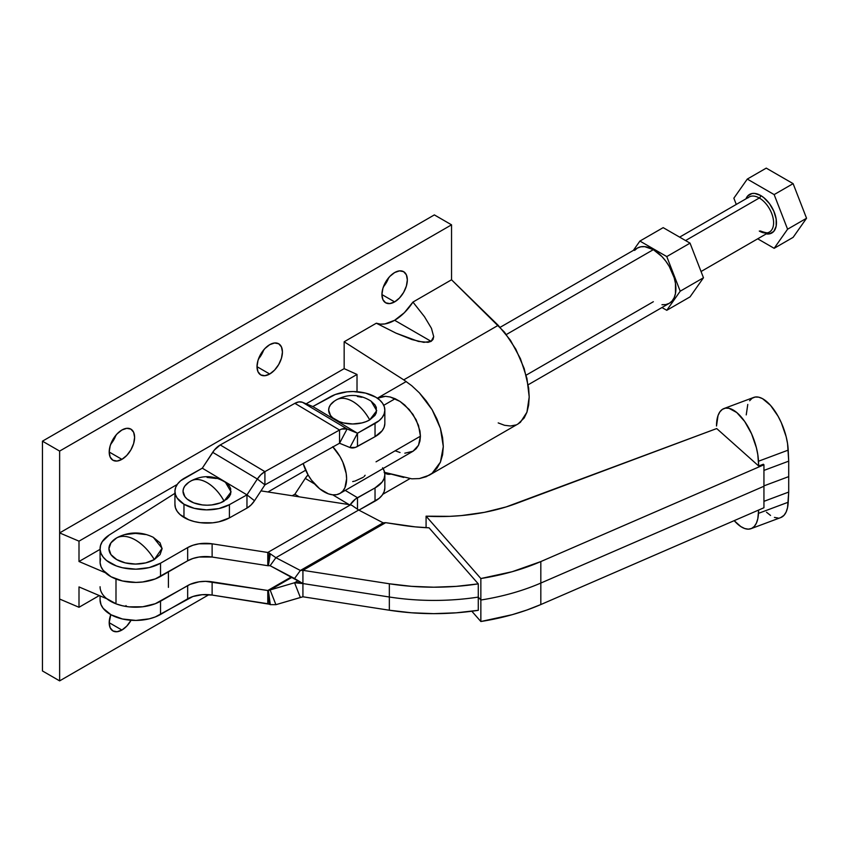 <?xml version="1.0" encoding="UTF-8"?>
<svg xmlns="http://www.w3.org/2000/svg" width="849" height="849" viewBox="0 0 849 849"><rect width="100%" height="100%" fill="white"/><g stroke="black" fill="none" stroke-linecap="round" stroke-linejoin="round"><path stroke-width="1.27" d="M153.16 537.258L160.058 542.851L162.085 548.73L160.058 554.599L154.295 559.576A38.534 22.244 -120 0 0 135.511 540.049C142.738 544.336 149 550.842 154.295 559.576L162.074 548.337L153.308 537.332C141.443 531.538 129.568 531.538 117.703 537.332L116.716 537.873C122.012 535.263 128.284 535.984 135.511 540.049A38.534 22.244 -120 0 0 116.716 537.873L117.852 537.258M126.023 605.56A3.417 1.974 -60 0 1 125.885 606.441M751.047 528.672L780.793 517.55A38.651 17.16 -110.5 0 0 788.212 502.226L758.475 513.348L758.635 510.047L757.807 518.728L756.395 523.133L754.294 526.412L751.577 528.449L748.34 529.16L744.7 528.524L740.806 526.56L734.183 520.66A38.651 17.16 69.5 0 0 751.047 528.672A38.651 17.16 69.5 0 0 758.475 513.348L788.212 502.226L788.71 492.07L763.941 501.334L788.71 492.07L788.71 476.618L763.941 485.872L788.71 476.618L788.71 492.07L787.554 507.606L786.142 512.011L784.03 515.301L780.751 517.561M778.077 518.039L774.437 517.412M770.542 515.449L766.52 512.234M540.824 604.552L540.824 583.061A177.664 102.57 180 0 1 480.852 600.02L480.852 621.51A177.664 102.57 0 0 0 540.824 604.552L763.941 507.744L763.941 486.254L540.824 583.061L540.824 604.552L526.942 610.006L512.234 614.676L480.852 621.51L471.821 611.227L480.852 621.51L480.852 600.02L478.284 597.091L478.284 610.314L478.284 597.091A172.092 99.354 180 0 1 389.341 597.006L389.341 610.229L302.923 596.783L302.923 583.56L389.341 597.006L389.341 610.229A172.092 99.354 0 0 0 478.284 610.314L456.231 612.819L433.797 613.647L411.372 612.776L389.341 610.229L302.923 596.783L302.923 583.56L298.625 582.563L294.55 582.743L302.923 583.56L302.923 570.337L389.341 583.772L389.341 597.006L302.923 583.56L294.55 578.498L300.366 570.475L383.132 522.814L385.69 522.676L302.923 570.337L300.366 570.475L302.923 570.337L302.923 583.56L270.099 565.699L275.914 557.687L358.681 510.026L353.057 506.163A18.731 10.804 -119.9 0 0 352.038 505.42L350.541 504.815L267.785 552.476L269.271 553.081A18.731 10.804 60.1 0 1 270.3 553.824L275.914 557.687L270.3 553.824A18.731 10.804 -119.9 0 0 269.271 553.081L268.231 565.646A2.526 1.465 60.1 0 1 268.369 565.742L270.099 565.699L294.55 578.498L300.366 570.475L383.132 522.814L358.681 510.026L275.914 557.687L300.366 570.475L275.914 557.687L270.099 565.699L268.369 565.742L270.3 553.824L268.369 565.742A2.526 1.465 60.1 0 0 268.231 565.646L269.271 553.081L267.785 552.476L267.785 565.699L212.123 557.04L212.123 543.816L267.785 552.476L267.785 565.699L212.123 557.04A25.311 14.613 0 0 0 187.661 560.807L192.914 558.493L199.016 557.04L212.123 557.04L212.123 543.816L267.785 552.476L350.541 504.815L352.038 505.42A18.731 10.804 60.1 0 1 353.057 506.163L358.681 510.026L383.132 522.814L385.69 522.676L302.923 570.337L389.341 583.772L389.341 597.006A172.092 99.354 0 0 0 478.284 597.091L480.852 600.02A177.664 102.57 0 0 0 540.824 583.061L540.824 561.571A177.664 102.57 180 0 1 480.852 578.53L480.852 600.02L480.852 578.53L512.234 571.695L540.824 561.571L540.824 583.061L763.941 486.254L763.941 507.744L540.824 604.552M100.076 595.892L100.076 599.978A35.435 20.461 0 0 0 121.927 618.868A35.435 20.461 0 0 0 160.525 614.453L160.525 601.23L187.661 585.608A25.311 14.613 180 0 1 212.123 581.841L212.123 595.064L269.271 604.191L268.231 590.416A2.526 1.465 60.1 0 0 268.369 590.48L270.3 604.637L268.369 590.48A2.526 1.465 60.1 0 1 268.231 590.416L269.271 604.191A18.731 10.804 -119.9 0 0 270.3 604.637L275.914 604.679L270.099 589.928L275.914 604.679L300.366 597.494L294.55 582.743L268.369 590.48L292.141 577.235L270.099 589.928L294.55 582.743L297.723 580.918L294.55 582.743L300.366 597.494L302.923 596.783L275.914 604.679L270.3 604.637A18.731 10.804 60.1 0 1 269.271 604.191L267.785 603.724L267.785 590.501L291.451 576.874L267.785 590.501L267.785 603.724L212.123 595.064L212.123 581.841L267.785 590.501L205.575 581.342L199.016 581.83L190.155 584.345L155.24 603.735L142.685 606.78L129.069 606.865L122.5 605.772L116.409 603.979L106.56 598.545M100.076 599.914L100.999 604.605L103.175 608.34L111.028 614.761L122.5 619.006L135.882 620.428L149.222 618.836L155.24 616.958L192.914 596.507L202.264 594.682L212.123 595.064A25.311 14.613 0 0 0 187.661 598.832L187.661 585.608L187.661 598.832L160.525 614.453L160.525 601.23A35.435 20.461 180 0 1 121.927 605.645A35.435 20.461 180 0 1 100.076 586.744M723.974 408.539A38.651 17.16 69.5 0 0 716.503 426.018L718.031 415.554L719.899 411.85L722.403 409.345L725.46 408.146L728.973 408.295L736.783 412.55L744.7 421.497L751.577 433.828L756.395 447.752L757.807 454.671L758.688 465.995L716.694 428.554L516.33 503.468A141.221 81.536 180 0 1 426.081 516.181L426.081 527.685L426.081 516.181L480.852 578.53L426.081 516.181L449.715 516.351L461.463 515.576L484.429 512.34L506.131 506.927L716.694 428.554L758.688 465.995L763.357 464.244L763.941 464.764L540.824 561.571L763.941 464.764L763.941 486.254L763.941 464.764L763.357 464.244L758.688 465.995L758.475 461.24L788.212 450.119L758.475 461.24A38.651 17.16 69.5 0 0 745.709 422.982A38.651 17.16 69.5 0 0 723.974 408.539L753.721 397.428A38.651 17.16 -110.5 0 1 775.445 411.871A38.651 17.16 -110.5 0 1 788.212 450.119L788.71 461.156L787.554 443.56L786.142 436.63L781.313 422.706L778.077 416.222L770.542 405.387L762.529 398.659L758.709 397.173L755.207 397.035L752.14 398.234L749.635 400.728M763.941 470.41L788.71 461.156L763.941 470.41M788.71 476.618L788.71 461.156L788.71 476.618M746.239 414.896L747.778 404.442M429.042 527.823L478.284 583.868L478.284 597.091L478.284 583.868A172.092 99.354 180 0 1 389.341 583.772L411.372 586.33L433.797 587.2L456.231 586.372L478.284 583.868L429.042 527.823A146.781 84.751 180 0 1 401.386 525.128L385.69 522.676L415.108 526.858L429.042 527.823M100.522 558.727L100.097 562.664L100.999 566.58L103.175 570.326L111.028 576.747L122.5 580.981L135.882 582.403L142.685 581.979L155.24 578.944L187.661 560.807L160.525 576.439L160.525 563.205L187.661 547.584L192.914 545.26L199.016 543.806L212.123 543.816A25.311 14.613 180 0 0 187.661 547.584L187.661 560.807L187.661 547.584L160.525 563.205A35.435 20.461 180 0 1 121.927 567.62A35.435 20.461 180 0 1 100.076 548.73A35.435 20.461 180 0 1 109.298 534.955L102.241 541.683L100.522 545.504L100.097 549.441L100.999 553.357L103.175 557.093L106.56 560.531L116.409 565.954L122.5 567.758L135.882 569.18L149.222 567.588L160.525 563.205L160.525 576.439A35.435 20.461 0 0 1 121.927 580.843A35.435 20.461 0 0 1 100.076 561.953L100.076 548.73M350.541 504.815L260.961 490.881L350.541 504.815M174.936 493.322L109.298 534.955L174.936 493.322M125.334 534.552L135.511 533.384L145.678 534.552M154.295 559.576L145.678 562.898L135.511 564.065L125.334 562.898L116.716 559.576L110.954 554.599L108.937 548.73L110.954 542.851L116.716 537.873A26.574 15.346 0 0 0 116.716 559.576A26.574 15.346 0 0 0 154.295 559.576M384.841 423.651L384.109 427.259L382.177 430.73L375.035 436.673A32.145 18.561 0 0 0 384.841 423.333L384.841 410.109A32.145 18.561 180 0 0 375.82 397.215L365.516 393.087L353.258 391.548L346.976 391.845L335.313 394.498L312.825 406.544L330.367 396.759A32.145 18.561 180 0 1 375.82 397.215L379.736 400.059L382.602 403.296L384.332 406.798L384.841 410.428L384.109 414.036L382.177 417.506L379.11 420.679L357.482 433.234L312.825 406.544L302.435 402.277L312.825 406.544L357.482 433.234L347.103 428.968L302.435 402.277L298.912 401.895L294.879 403.328L220.241 444.95L294.879 403.328L339.536 430.019A16.195 9.509 -59.1 0 1 347.103 428.968L302.435 402.277A16.195 9.509 120.9 0 0 294.879 403.328L339.536 430.019L264.909 471.641L220.241 444.95L214.362 450.044L202.295 468.181L246.963 494.871L202.295 468.181L212.685 452.326L257.343 479.027L246.963 494.871L254.52 500.719L264.909 484.864L257.343 479.027A16.195 9.509 -59.1 0 1 264.909 471.641L220.241 444.95A16.195 9.509 120.9 0 0 212.685 452.326L257.343 479.027L246.963 494.871L229.41 504.656A32.145 18.561 180 0 1 183.968 504.21A32.145 18.561 180 0 1 174.936 491.316A32.145 18.561 180 0 1 184.753 477.966L202.295 468.181L180.667 480.736L177.6 483.919L175.669 487.379L174.947 490.998L175.456 494.617L177.176 498.119L183.968 504.21L183.968 517.434L183.968 504.21L194.272 508.328L206.519 509.867L218.862 508.583L229.41 504.656L229.41 517.89L218.862 521.806L212.802 522.804L200.268 522.676L194.272 521.562L188.765 519.79L180.052 514.579L177.176 511.342L175.456 507.84L174.947 504.221M174.936 491.316L174.936 504.539A32.145 18.561 0 0 0 183.968 517.434A32.145 18.561 0 0 0 229.41 517.89L246.963 508.105L229.41 517.89L229.41 504.656L246.963 494.871L246.963 508.105L250.986 505.038L254.52 500.719A16.195 9.509 -59.1 0 1 246.963 508.105L246.963 494.871L254.52 500.719L264.909 484.864L264.909 471.641L260.876 474.708L257.343 479.027L264.909 484.864L339.536 443.242L264.909 484.864L264.909 471.641L339.536 430.019L339.536 443.242L347.103 428.968L341.585 429.085L339.536 430.019L339.536 443.242L349.926 447.519L339.536 443.242L347.103 428.968L357.482 433.234L357.482 446.457A16.195 9.509 -59.1 0 1 349.926 447.519L355.434 447.402L375.035 436.673L357.482 446.457L357.482 433.234L349.926 447.519L357.482 433.234L375.035 423.449L375.035 436.673L375.035 423.449A32.145 18.561 180 0 0 384.841 410.109M207.082 482.635C213.799 486.647 219.467 492.813 224.083 501.133L231.098 491.911L225.484 482.381C214.171 475.27 202.614 474.814 190.823 481.022L190.08 481.5C194.686 478.507 200.353 478.889 207.082 482.635A32.506 18.763 -120 0 0 190.823 481.022L188.68 482.381A24.037 13.881 0 0 0 190.834 501.547A24.037 13.881 0 0 0 224.083 501.133A32.506 18.763 -120 0 0 207.082 482.635M352.706 401.428C359.424 405.44 365.091 411.606 369.708 419.915L376.723 410.704L371.109 401.174C359.796 394.053 348.239 393.607 336.448 399.815L335.705 400.293C340.311 397.3 345.978 397.682 352.706 401.428A32.506 18.763 -120 0 0 336.448 399.815L334.294 401.174A24.037 13.881 0 0 0 336.448 420.34A24.037 13.881 0 0 0 369.708 419.915A32.506 18.763 -120 0 0 352.706 401.428M384.841 488.122L384.109 491.741L382.177 495.2L379.11 498.374L358.904 510.143L375.035 501.143L375.035 487.92L375.035 501.143A32.145 18.561 0 0 0 384.841 487.804L384.841 474.58A32.145 18.561 180 0 1 375.035 487.92L355.434 499.053L349.926 505.091M383.09 468.542A32.145 18.561 180 0 1 384.841 474.58M357.482 509.039L357.482 497.705L357.482 509.039M305.258 478.401L308.038 474.846A16.195 9.509 120.9 0 0 305.258 478.401L294.879 494.245L305.258 478.401L314.65 484.004L305.258 478.401M292.194 495.742L294.879 494.245L292.194 495.742M299.198 496.835L294.879 494.245L299.198 496.835M349.088 504.593L332.766 494.84L349.088 504.593M350.149 504.752A16.195 9.509 -59.1 0 1 357.482 497.705L345.246 490.393L357.482 497.705L375.035 487.92L382.177 481.977L384.109 478.507L384.841 474.899L384.332 471.269L382.602 467.778M334.41 401.099L330.494 404.793L329.125 407.393L328.659 410.109L330.494 415.416L332.712 417.814L339.345 421.645L343.505 422.929L352.706 423.98L361.907 422.929L366.057 421.645L369.708 419.915L374.918 415.416L376.287 412.816L376.287 407.393L374.918 404.793L370.992 401.099M361.907 397.279L357.397 396.494M188.786 482.306L184.87 485.999L183.501 488.61L183.034 491.316L184.87 496.623L187.088 499.032L193.721 502.852L202.391 504.932L207.082 505.197L211.772 504.932L220.443 502.852L227.076 499.032L229.294 496.623L230.663 494.022L230.663 488.61L229.294 485.999L225.367 482.306M216.283 478.486L207.082 477.435M332.904 446.945A31.891 18.413 60 0 1 340.014 493.407A31.891 18.413 60 0 1 324.074 491.826A31.891 18.413 60 0 1 303.178 463.522L308.123 474.994L311.541 480.205L319.67 488.791L328.467 493.874L332.702 494.829L336.597 494.67L340.014 493.407L342.816 491.083L344.906 487.782L346.615 478.815L346.18 473.477L342.816 462.153L340.014 456.592L332.702 446.723M653.348 249.648L506.344 334.527L653.348 249.648L661.976 256.61L665.871 261.269L669.288 266.48L674.18 277.75L675.464 283.375L675.464 293.531L674.18 297.681L672.09 300.981L669.288 303.305A31.891 18.413 -120 0 0 674.18 277.75A31.891 18.413 -120 0 0 653.348 249.648A31.891 18.413 -120 0 0 637.397 248.067L640.815 246.804L644.72 246.656L653.348 249.648M395.146 398.722L383.748 405.302L395.146 398.722L390.211 396.992L400.07 401.46L395.146 398.722M760.301 230.949C766.116 233.082 769.152 233.443 769.406 232.053A20.249 11.684 -120 0 0 772.516 215.837A20.249 11.684 -120 0 0 759.282 197.997A2.027 1.167 120 0 0 760.715 195.514L754.687 193.413L751.97 193.53L747.619 196.034L745.953 198.846A22.276 12.862 60 0 1 760.715 195.514A2.027 1.167 -60 0 1 759.282 197.997A20.249 11.684 -120 0 0 747.895 197.934M759.282 231.055A20.249 11.684 -120 0 0 770.68 231.108A20.249 11.684 -120 0 0 772.112 214.585A20.249 11.684 -120 0 0 759.282 197.997L685.557 240.564L759.282 197.997A20.249 11.684 -120 0 0 749.168 196.989L679.625 237.136M774.15 248.311L787.585 229.209L774.15 194.591L747.29 179.075L733.854 198.188L736.274 204.429L733.854 198.188L747.29 179.075L766.254 168.123L793.115 183.639L806.55 218.257L793.115 237.359L774.15 248.311L787.585 229.209L806.55 218.257L787.585 229.209L774.15 194.591L793.115 183.639L774.15 194.591L747.29 179.075L766.254 168.123L793.115 183.639L806.55 218.257L793.115 237.359L774.15 248.311L757.701 238.813L774.15 248.311M767.125 234.006A22.276 12.862 60 0 0 776.124 218.809A22.276 12.862 60 0 0 760.715 195.514L763.792 197.637L769.47 203.633L773.81 211.157L776.166 219.063L776.166 226.163L773.81 231.363L769.47 233.868L766.201 233.91M666.773 256.578L680.208 291.196L703.471 277.761L690.046 243.143L666.773 256.578L690.046 243.143L663.175 227.638L639.913 241.074L663.175 227.638L690.046 243.143L703.471 277.761L680.208 291.196L666.773 310.309L690.046 296.874L703.471 277.761L690.046 296.874L666.773 310.309L680.208 291.196L666.773 256.578L639.913 241.074L666.773 256.578M661.965 307.529L666.773 310.309L661.965 307.529M633.343 250.413L639.913 241.074L633.343 250.413M634.596 250.402L637.397 248.067L500.178 327.3M528.184 384.767L669.288 303.305L665.871 304.568L661.976 304.727M653.348 301.724L526.157 375.162M409.186 452.761L413.017 451.254L416.169 448.739L418.504 445.29L419.947 441.056L420.425 436.195L376.043 461.824M364.104 476.576L365.112 475.26M355.158 481.012L363.234 477.297M352.706 481.553L354.341 481.224M383.408 286.824A17.967 10.379 120 0 0 388.672 277.708L383.408 286.824M394.636 301.894L381.923 294.561L382.888 288.395L385.648 282.038L389.765 276.477L394.636 272.561A17.967 10.379 -60 0 1 403.615 271.669A17.967 10.379 -60 0 1 406.374 286.06A17.967 10.379 -60 0 1 394.636 301.894L389.765 303.592L385.648 302.785L382.888 299.623L381.923 294.561L394.636 301.894A17.967 10.379 -60 0 1 385.648 302.785A17.967 10.379 -60 0 1 382.888 288.395A17.967 10.379 -60 0 1 394.636 272.561L399.497 270.863L403.615 271.669L406.374 274.832L407.34 279.894L406.374 286.06L403.615 292.417L399.497 297.978L394.636 301.894M258.499 358.947A17.967 10.379 120 0 0 263.763 349.82L258.499 358.947M269.717 374.016L257.014 366.683L257.979 360.507L260.739 354.16L264.856 348.599L269.717 344.673A17.967 10.379 -60 0 1 278.705 343.781A17.967 10.379 -60 0 1 281.465 358.182A17.967 10.379 -60 0 1 269.717 374.016L264.856 375.704L260.739 374.908L257.979 371.735L257.014 366.683L269.717 374.016A17.967 10.379 -60 0 1 260.739 374.908A17.967 10.379 -60 0 1 257.979 360.507A17.967 10.379 -60 0 1 269.717 344.673L274.588 342.985L278.705 343.781L281.465 346.954L282.43 352.006L281.465 358.182L278.705 364.529L274.588 370.09L269.717 374.016M110.678 444.282A17.967 10.379 120 0 0 115.952 435.166L110.678 444.282M121.906 459.351L109.203 452.018L110.168 445.842L112.917 439.495L117.045 433.935L121.906 430.008A17.967 10.379 -60 0 1 130.895 429.127A17.967 10.379 -60 0 1 133.643 443.518A17.967 10.379 -60 0 1 121.906 459.351L117.045 461.049L112.917 460.243L110.168 457.08L109.203 452.018L121.906 459.351A17.967 10.379 -60 0 1 112.917 460.243A17.967 10.379 -60 0 1 110.168 445.842A17.967 10.379 -60 0 1 121.906 430.008L126.766 428.321L130.895 429.127L133.643 432.29L134.609 437.352L133.643 443.518L130.895 449.874L126.766 455.435L121.906 459.351M121.906 630.043L109.203 622.699L110.805 614.634A17.967 10.379 -60 0 0 112.917 630.934L110.168 627.761L109.203 622.699L121.906 630.043L117.045 631.73L112.917 630.934A17.967 10.379 -60 0 0 121.906 630.043A17.967 10.379 -60 0 0 131.054 620.269L126.766 626.116L121.906 630.043M385.467 396.324L390.211 396.992L385.467 396.324L381.095 396.759L377.264 398.266L385.467 396.324M518.049 423.938L524.183 417.973L526.942 412.19L528.64 405.111L529.203 396.95L528.64 387.951L524.183 368.54L515.821 349.194L504.529 332.235L451.541 279.788L451.541 224.826L59.632 451.084L59.632 532.917L344.163 368.646L357.015 374.451L306.171 403.806L357.015 374.451L357.015 391.718L357.015 374.451L344.163 368.646L344.163 341.776L376.319 323.214L395.995 333.137L376.319 323.214A40.497 23.379 120 0 0 394.636 320.285L431.133 341.362L423.821 342.349L411.988 339.579L395.995 333.137L418.451 341.436L428.055 342.327L431.133 341.362L433.011 339.462L433.701 336.639L431.462 328.34L424.468 316.698L412.943 302.074L451.541 279.788L451.541 224.826L59.632 451.084L59.632 532.917L344.163 368.646L344.163 341.776L376.319 323.214L380.394 324.127L384.894 323.936L394.636 320.285L404.368 312.697L412.943 302.074L451.541 279.788L498.204 325.316L403.742 379.853L411.807 385.775L419.374 392.864L426.219 400.919L432.12 409.696L436.895 418.928L440.419 428.331L442.584 437.638L443.305 446.542L442.584 454.799L440.419 462.143L436.895 468.361L432.12 473.264L426.219 476.703L419.374 478.581L411.807 478.825L384.618 472.373L403.742 477.446M78.999 607.279L78.999 586.924L78.999 607.279L59.632 599.044L59.632 680.877L208.896 594.693L59.632 680.877L42.45 670.954L42.45 441.172L434.359 214.903L451.541 224.826L434.359 214.903L42.45 441.172L59.632 451.084L42.45 441.172L42.45 670.954L59.632 680.877L59.632 532.917L59.632 599.044L78.999 607.279L99.301 595.563L78.999 607.279M100.076 549.345L78.999 561.507L78.999 541.163L177.218 484.45L78.999 541.163L59.632 532.917L78.999 541.163L78.999 561.507L105.403 572.746L78.999 561.507L100.076 549.345M344.163 341.776L403.742 379.853L344.163 341.776M395.146 450.798L400.07 452.528L395.146 450.798M420.425 436.195L419.947 430.899L416.169 419.809L409.186 409.462L400.07 401.46L404.814 405.079L413.017 414.439L418.504 425.36L420.425 436.195L418.504 445.29L413.017 451.254L404.814 453.196M382.825 494.277L409.908 478.645L382.825 494.277M384.693 472.787A17.967 10.379 -60 0 0 385.648 473.477L385.648 473.477A17.967 10.379 -60 0 0 391.007 474.071L387.568 474.188L384.066 472.161M498.204 422.908L504.529 425.296L510.461 425.996L515.821 424.978M429.201 475.228L518.155 423.874L520.437 422.271L526.942 412.19L529.203 396.95L526.942 378.378L520.437 358.702L510.461 340.279L498.204 325.316L403.742 379.853L411.807 385.775L419.374 392.864L432.12 409.696L440.419 428.331L443.305 446.542L440.419 462.143L432.12 473.264L429.201 475.228L419.374 478.581L411.807 478.825M431.133 341.362L394.636 320.285A40.497 23.379 120 0 0 412.943 302.074L424.468 316.698L431.462 328.34L433.701 336.639L431.133 341.362M305.672 470.219L267.976 491.974L305.672 470.219M106.836 598.768L78.999 586.924L106.836 598.768M115.995 579.029L115.995 602.663L115.995 579.029M340.014 493.407L413.017 451.254M769.406 232.053L701.051 271.521M377.359 398.202L406.247 381.53M168.41 587.37L168.41 571.897"/></g></svg>
